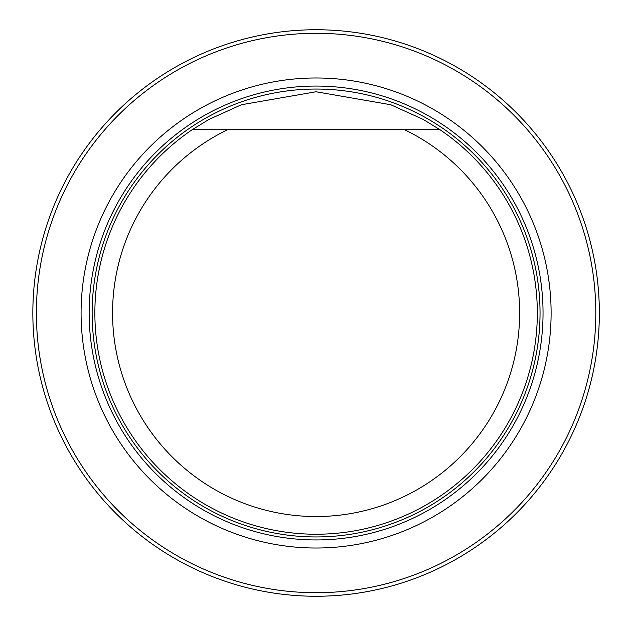 <?xml version="1.0" encoding="UTF-8"?>
<svg xmlns="http://www.w3.org/2000/svg" width="626" height="626" viewBox="0 0 626 626"><rect width="100%" height="100%" fill="white"/><g stroke="black" fill="none" stroke-linecap="round" stroke-linejoin="round"><path stroke-width="0.94" d="M36.386 313A279.712 279.712 0 0 0 455.947 555.239A279.712 279.712 0 0 0 455.947 70.761A279.712 279.712 0 0 0 36.386 313M81.083 313A235.008 235.008 0 0 0 433.599 516.528A235.008 235.008 0 0 0 433.599 109.472A235.008 235.008 0 0 0 81.083 313M32.842 313A283.249 283.249 0 0 1 457.723 67.694A283.249 283.249 0 0 1 457.723 558.306A283.249 283.249 0 0 1 32.842 313M436.69 129.715L404.584 129.715A203.528 203.528 0 0 1 475.181 439.953A203.528 203.528 0 0 1 157.009 439.953A203.528 203.528 0 0 1 227.606 129.715L439.992 129.715A221.236 221.236 0 0 1 482.169 459.163A221.236 221.236 0 0 1 150.021 459.163A221.236 221.236 0 0 1 192.198 129.715L227.606 129.715L192.198 129.715L208.927 119.456L241.417 104.753L316.052 91.764L390.726 104.738L423.215 119.425L439.992 129.715M316.099 539.941A226.941 226.941 0 0 0 543.039 313A226.941 226.941 0 0 0 316.099 86.059A226.941 226.941 0 0 0 89.15 313A226.941 226.941 0 0 0 316.099 539.941M316.099 536.944A223.944 223.944 0 0 0 510.041 201.024A223.944 223.944 0 0 0 122.148 201.024A223.944 223.944 0 0 0 316.099 536.944A223.951 223.951 0 0 0 510.041 201.024A223.951 223.951 0 0 0 122.148 201.024A223.951 223.951 0 0 0 316.099 536.952"/></g></svg>
